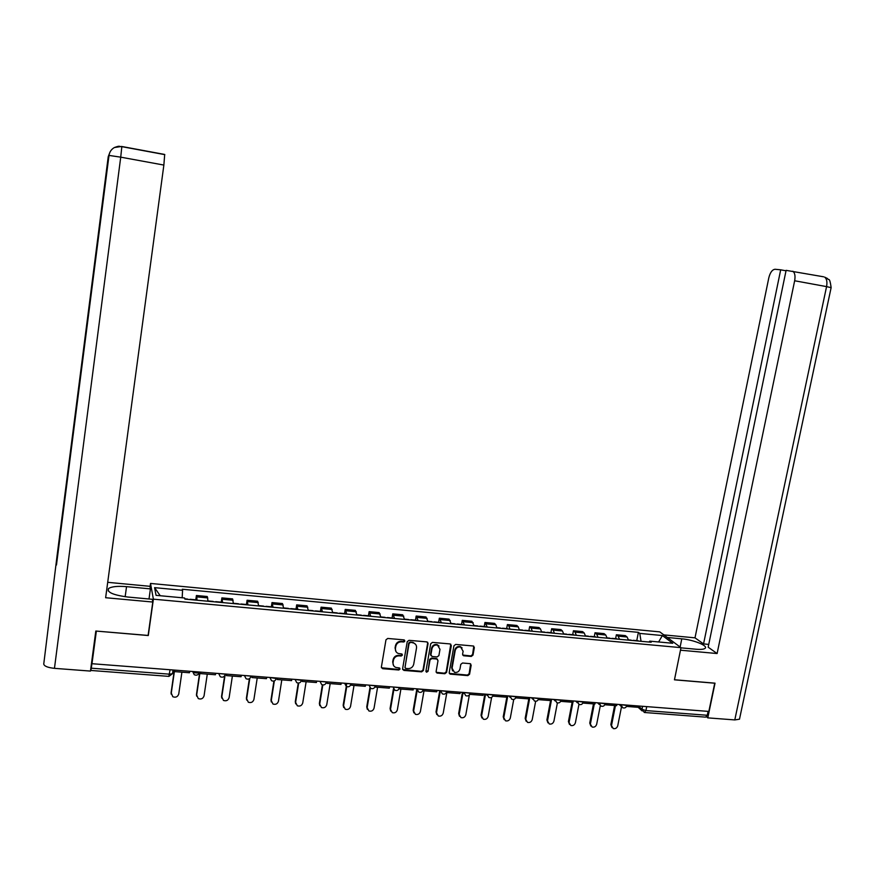 <?xml version="1.0" encoding="UTF-8"?>
<svg xmlns="http://www.w3.org/2000/svg" width="875" height="875" viewBox="0 0 875 875"><rect width="100%" height="100%" fill="white"/><g stroke="black" fill="none" stroke-linecap="round" stroke-linejoin="round"><path stroke-width="1.31" d="M404.841 641.036L403.955 639.877L387.745 638.455L385.962 639.833L381.38 667.056L382.648 668.686L398.814 669.998L400.061 669.036L399.438 667.953L395.894 667.472C393.75 666.553 392.798 664.902 393.05 662.517L393.433 660.253C394.22 657.355 396.113 655.889 399.12 655.845L401.198 656.02L402.445 655.058L401.8 653.964L398.366 653.505C396.156 652.597 395.183 650.923 395.423 648.495L395.817 646.22C396.605 643.322 398.508 641.845 401.505 641.812L403.594 641.998L404.841 641.036M395.981 651.602L395.073 647.981L395.456 645.717C396.244 642.819 398.147 641.342 401.144 641.309L403.233 641.495L404.447 640.052M381.434 667.778L398.464 669.473L399.678 668.084M393.553 665.536L392.689 661.992L393.072 659.739C393.87 656.841 395.762 655.375 398.759 655.331L400.838 655.506L402.062 654.095M471.264 656.436L473.003 655.08L474.338 647.577L473.408 646.012L455.678 644.427L453.928 645.794L449.192 672.591L450.078 674.122L467.83 675.609L469.569 674.253L471.177 665.23L470.291 663.688L462.536 662.998L460.786 664.366L459.998 668.85C459.091 671.65 457.242 672.809 454.442 672.306L452.08 668.194L455.197 650.562C456.061 647.806 457.877 646.636 460.644 647.062L463.127 651.252L462.602 654.183L463.509 655.747L471.264 656.436L470.827 655.933L472.566 654.577L473.78 646.188M96.348 631.083L148.291 635.534L153.388 599.167L680.991 647.653L674.45 679.82L714.733 683.211L708.848 711.43L91.984 663.709L91.973 663.152L91.295 668.194L169.455 674.166L172.506 673.673L173.108 669.987M96.348 631.159L91.984 663.709M428.072 643.53L426.825 641.889L409.008 640.325L407.225 641.703L402.598 668.784L403.856 670.414L421.63 671.858L423.391 670.48L428.072 643.53L427.58 642.184M432.458 642.392L450.1 643.934L451.325 645.564L446.6 672.372L444.85 673.739L436.986 673.061L436.111 671.519L438.014 660.636L436.778 659.017L431.769 658.602L430.008 659.969L428.039 671.311L426.552 672.219L425.939 671.147L430.697 643.759L432.458 642.392M150.041 586.775L150.511 583.439L659.783 631.881L680.991 647.653M708.094 711.364L707.273 715.269L705.589 717.139L644.809 712.523M90.792 668.511L90.847 670.458L91.295 668.194M207.856 601.223L207.67 597.898L196.831 596.892L196.973 600.217M196.831 596.892L196.416 595.503L195.792 599.812M207.67 597.898L207.233 596.509L196.416 595.503M221.255 602.164L221.889 597.887L222.611 602.591M233.373 603.586L232.586 598.883L221.889 597.887M246.444 604.505L247.089 600.239L247.975 604.942M258.628 605.927L257.666 601.223L247.089 600.239M271.359 606.802L272.016 602.569L273.066 607.261M283.609 608.234L282.483 603.553L272.016 602.569M296.012 609.087L296.68 604.877L297.894 609.558M308.317 610.52L307.038 605.839L296.68 604.877M320.414 611.352L321.081 607.163L322.459 611.833M332.773 612.784L331.33 608.114L321.081 607.163M344.553 613.583L345.231 609.416L346.752 614.075M356.956 615.027L355.37 610.367L345.231 609.416M368.441 615.792L369.13 611.647L370.803 616.306M380.898 617.236L379.159 612.588L369.13 611.647M392.077 617.98L392.766 613.856L394.592 618.505M404.589 619.423L402.697 614.786L392.766 613.856M415.472 620.145L416.172 616.044L418.141 620.681M428.028 621.6L426.005 616.963L416.172 616.044M438.627 622.289L439.338 618.209L441.448 622.836M451.227 623.744L449.061 619.128L439.338 618.209M461.541 624.411L462.252 620.353L464.505 624.969M474.195 625.866L471.887 621.261L462.252 620.353M484.225 626.511L484.947 622.475L487.331 627.08M496.923 627.966L495.841 624.761L494.473 623.372L484.947 622.475M506.669 628.589L507.402 624.575L508.812 625.975L509.928 629.169M519.411 630.055L518.273 626.85L516.841 625.461L507.402 624.575M528.905 630.645L529.638 626.664L531.114 628.053L532.284 631.247M541.68 632.111L540.477 628.928L538.978 627.528L529.638 626.664M550.9 632.691L551.655 628.72L553.186 630.109L554.422 633.292M563.73 634.156L562.461 630.973L560.897 629.584L551.655 628.72M572.688 634.703L573.442 630.755L575.039 632.144L576.341 635.316M585.55 636.169L584.216 632.997L582.597 631.608L573.442 630.755M594.256 636.705L595.011 632.767L596.673 634.156L598.041 637.328M607.152 638.17L605.763 635.009L604.078 633.62L595.011 632.767M615.617 638.673L616.383 634.769L618.1 636.158L619.522 639.308M628.545 640.15L627.091 637L625.352 635.611L616.383 634.769M641.047 641.309L639.767 633.413L662.375 635.545L672.722 643.267L649.775 641.145L651.197 642.239L184.887 599.102L184.603 597.997L156.056 595.35L154.58 587.65L182.58 590.286L182.175 597.778M639.767 633.413L638.4 632.352L182.295 589.236L182.58 590.286M153.388 599.167L150.511 583.439M148.291 635.534L148.181 634.867M636.759 640.631L638.4 632.352M649.775 641.145L648.955 642.031M154.58 587.65L160.245 595.744M658.612 641.966L662.375 635.545M402.664 669.539L421.247 671.322L423.008 669.955L427.678 643.027M410.309 642.578L409.073 643.541L404.994 667.308L405.617 668.391L408.067 668.62C411.042 668.577 412.934 667.111 413.722 664.223L416.511 648.014C416.773 645.542 415.767 643.869 413.514 642.972L409.938 642.086L408.702 643.048L409.073 643.541M405.016 667.745L408.702 643.048M415.505 644.262L413.131 642.469L412.136 642.272L412.508 642.775M409.938 642.086L412.136 642.272M436.188 672.306L444.445 673.214L446.195 671.847L450.8 644.197M437.522 659.302L436.384 658.503L431.375 658.087L429.614 659.455L428.039 671.311M425.961 671.595L427.645 670.786M439.994 649.327L437.5 645.127C434.7 644.678 432.863 645.837 431.987 648.627L430.894 654.883L432.13 656.502L437.15 656.928L438.9 655.561L439.994 649.327M439.042 646.067L437.095 644.623C434.295 644.175 432.458 645.345 431.594 648.123L431.987 648.627M430.992 655.703L430.5 654.369L431.594 648.123M462.711 655.047L470.827 655.933M462.098 647.916L460.217 646.57C457.461 646.144 455.645 647.303 454.781 650.059L455.197 650.562M452.594 670.884L451.664 667.669L454.781 650.059M449.28 673.389L467.403 675.073L469.131 673.717L470.641 663.863M171.194 694.137L171.095 692.705L172.823 696.741C175.755 697.791 177.734 696.872 178.752 693.984L181.902 672.175M171.095 692.705L174.344 670.086M189.689 671.267L189.47 672.755L174.541 671.606L174.748 670.119M174.508 670.097L174.541 671.606M171.227 693.438L174.442 671.114M125.158 596.739L126.536 586.644C117.523 585.933 111.519 586.567 108.522 588.558C106.728 592.244 113.148 595.066 127.783 597.034L152.294 599.287L152.786 602.033L105.634 597.723L163.866 165.069L120.728 157.161L54.458 668.347L90.453 671.081L95.812 631.039L148.105 635.436L152.786 602.033M126.536 586.644L150.423 588.886L149.953 586.316L107.713 582.323M149.013 598.981L150.423 588.886M54.458 668.347C47.819 667.625 44.242 666.203 43.75 664.059L57.083 555.636L43.75 664.059M164.806 154.634L121.877 146.661C118.606 146.716 120.597 145.239 114.395 147.536L114.177 147.656C111.245 149.406 109.528 151.998 109.003 155.422L120.728 157.161L121.844 146.508L164.697 154.459L163.866 165.069M57.553 556.478L57.083 555.636L108.237 156.658L110.031 152.042M114.395 147.536L121.559 146.464M680.958 647.839L696.073 649.228C700.853 649.633 703.872 649.327 705.119 648.309C708.444 645.805 693.394 639.767 681.789 638.838L667.297 637.47M739.659 718.408L739.484 719.206L734.792 719.917L707.798 717.872L715.028 683.167L674.483 679.755L680.477 650.18M680.509 650.202L717.106 653.538L708.17 647.194L786.111 270.353L823.637 276.806M708.75 644.405L703.555 643.913L695.002 637.842L768.797 277.889C770.175 272.431 772.275 269.566 775.097 269.27L780.686 269.817L703.555 643.913M663.819 634.889L695.002 637.842M717.106 653.538L794.653 280.766C795.473 275.953 794.872 272.781 792.837 271.217M707.798 717.872L706.562 716.855M786.012 270.802L780.686 269.817M196.623 696.128L196.459 694.553L198.275 698.589C201.152 699.584 203.088 698.655 204.072 695.811L207.288 674.133M196.459 694.553L199.773 672.044M215.633 673.28L215.414 674.756L200.648 673.619L200.867 672.131M200.583 672.109L200.648 673.619M196.634 695.275L200.047 672.066M221.78 698.108L221.561 696.369L223.442 700.427C226.275 701.356 228.167 700.427 229.13 697.627L232.389 676.058M221.561 696.369L224.645 675.839M241.303 675.259L241.073 676.736L226.472 675.609L226.691 674.133M226.363 674.111L226.472 675.609M221.769 697.091L225.116 674.844M246.673 700.044L246.4 698.173L248.336 702.242C251.114 703.117 252.984 702.177 253.925 699.42L257.228 677.972M266.23 606.627L265.683 606.572M246.4 698.173L249.375 678.727M266.689 677.228L266.459 678.683L252.011 677.578L252.241 676.102M251.88 676.08L252.011 677.578M246.641 698.895L249.78 678.442M271.305 701.958L270.977 699.956L272.967 704.025C275.702 704.856 277.539 703.905 278.458 701.203L281.805 679.864M291.025 608.923L290.423 608.869M270.977 699.956L273.93 681.045M291.802 679.164L291.572 680.619L277.277 679.525L277.506 678.059M277.102 678.027L277.277 679.525M271.25 700.678L274.334 680.914M295.684 703.839L295.291 701.717L297.336 705.797C300.027 706.573 301.831 705.622 302.739 702.953L306.13 681.745M315.558 611.188L314.902 611.133M295.291 701.717L298.255 683.069M316.641 681.089L316.411 682.533L302.269 681.45L302.498 679.995M302.061 679.962L302.269 681.45M295.608 702.439L298.692 683.047M319.812 705.688L319.364 703.467L321.453 707.536C324.1 708.28 325.872 707.328 326.758 704.692L330.192 683.594M339.839 613.441L339.128 613.375M319.364 703.467L322.372 684.862M341.217 682.992L340.988 684.425L326.998 683.353L327.228 681.909M326.758 681.866L326.998 683.353M319.703 704.178L322.82 684.961M343.689 707.514L343.175 705.184L345.308 709.264C347.911 709.964 349.661 709.013 350.536 706.42L354.014 685.431M363.858 615.661L363.092 615.584M343.175 705.184L346.598 684.436M365.531 684.873L365.302 686.295L351.455 685.234L351.695 683.802M351.181 683.758L351.455 685.234M343.547 705.906L346.719 686.667M367.325 709.319L366.745 706.902L368.922 710.97C371.481 711.637 373.198 710.686 374.062 708.116L377.584 687.247M387.625 617.859L386.816 617.783M393.148 618.373L392.602 618.034M366.745 706.902L369.928 687.892M389.594 686.733L389.353 688.155L375.659 687.094L375.9 685.672M375.353 685.628L375.659 687.094M367.15 707.613L370.409 688.22M390.709 711.091L390.075 708.586L392.284 712.655C394.811 713.289 396.495 712.337 397.359 709.8L400.914 689.041M411.152 620.036L410.288 619.959M416.62 620.539L416.03 620.2M404.48 640.27L404.436 641.725M390.075 708.586L393.422 688.975M408.166 619.478L408.745 619.817M413.405 688.57L413.153 689.981L399.613 688.942L399.853 687.52M399.197 688.319L399.613 688.942M390.513 709.308L393.87 689.587M413.864 712.841L413.164 710.27L415.406 714.328C417.9 714.93 419.562 713.978 420.405 711.473L424.003 690.823M434.427 622.191L433.519 622.103M439.841 622.694L439.217 622.344M413.164 710.27L416.795 689.292M431.441 621.622L432.053 621.972M436.964 690.397L436.712 691.797L423.303 690.769L423.555 689.358M413.634 710.981L417.167 690.583M436.778 714.569L436.023 711.922L438.288 715.98C440.748 716.548 442.389 715.597 443.22 713.125L446.852 692.584M457.472 624.323L456.509 624.236M462.82 624.816L462.164 624.477M436.023 711.922L439.775 690.616M454.475 623.755L455.12 624.105M460.272 692.202L460.02 693.602L446.753 692.573L447.005 691.173M436.516 712.633L440.311 691.13M459.462 716.264L458.653 713.562L460.95 717.609C463.367 718.156 464.986 717.205 465.817 714.755L469.383 694.881M480.277 626.434L479.27 626.336M485.581 626.916L484.881 626.577M458.653 713.562L462.438 692.366M477.269 625.866L477.947 626.216M483.339 693.984L483.088 695.373L469.963 694.367L470.214 692.967M459.178 714.273L463.083 692.42M481.906 717.948L481.042 715.192L483.372 719.228C485.756 719.753 487.353 718.802 488.173 716.373L491.63 697.397M502.852 628.523L501.802 628.425M508.091 629.005L507.369 628.655M481.042 715.192L484.87 694.105M499.833 627.955L500.544 628.305M506.177 695.745L505.925 697.134L492.92 696.128L493.052 695.45M481.6 715.903L485.548 694.148M504.131 719.6L503.223 716.8L505.564 720.825C507.916 721.328 509.502 720.377 510.311 717.981L513.734 699.453M525.186 630.591L524.103 630.481M530.381 631.072L529.627 630.722M503.223 716.8L507.084 695.822M522.167 630.022L522.911 630.372M528.773 697.495L528.522 698.873L515.67 697.878M503.803 717.511L507.784 695.877M526.138 721.23L525.175 718.386L527.548 722.411C529.867 722.881 531.42 721.941 532.23 719.567L535.653 701.269M547.312 632.636L546.175 632.527M552.453 633.106L551.666 632.756M525.175 718.386L529.069 697.517M544.272 632.078L545.048 632.428M551.141 699.223L550.889 700.591L538.289 699.628M525.788 719.097L529.802 697.572M547.925 722.848L546.908 719.961L549.303 723.975C551.589 724.434 553.131 723.483 553.93 721.131L557.397 702.898M569.209 634.659L568.028 634.55M574.295 635.13L573.486 634.78M546.908 719.961L550.583 700.569M566.169 634.102L566.967 634.452M573.289 700.941L573.027 702.297L560.678 701.345M547.553 720.672L551.6 699.267M569.483 724.445L568.433 721.525L570.839 725.517C573.103 725.966 574.623 725.014 575.411 722.695L578.944 704.375M590.888 636.661L589.673 636.552M595.93 637.131L595.077 636.781M568.433 721.525L572.141 702.231M587.836 636.103L588.678 636.464M595.208 702.636L594.945 703.992L582.848 703.062M569.1 722.236L572.928 702.297M590.844 726.02L589.75 723.067L592.167 727.059C594.398 727.475 595.908 726.534 596.684 724.227L600.294 705.764M612.347 638.652L611.089 638.531M617.345 639.111L616.47 638.761M589.75 723.067L593.48 703.872M609.295 638.094L610.159 638.444M616.908 704.309L616.634 705.666L604.778 704.747M590.439 723.778L594.3 703.938M611.986 727.573L610.848 724.598L613.288 728.58C615.486 728.984 616.973 728.044 617.75 725.758L621.48 706.923M633.598 640.62L632.308 640.5M638.542 641.069L637.645 640.719M610.848 724.598L614.611 705.502M630.536 640.062L631.433 640.413M638.389 705.972L638.116 707.317L626.5 706.42M611.559 725.309L615.453 705.567M638.378 706.016L641.988 709.286L645.936 710.577L707.273 715.269M642.589 706.3L641.988 709.286L644.35 712.491L645.936 710.577L646.723 706.617M605.763 635.009L596.673 634.156M584.216 632.997L575.039 632.144M562.461 630.973L553.186 630.109M540.477 628.928L531.114 628.053M518.273 626.85L508.812 625.975M495.841 624.761L486.281 623.875M473.178 622.65L463.52 621.753M450.286 620.517L440.53 619.609M427.153 618.363L417.298 617.444M403.791 616.175L393.827 615.256M380.166 613.977L370.103 613.036M356.3 611.756L346.128 610.805M332.183 609.503L321.912 608.552M307.814 607.239L297.423 606.266M283.183 604.942L272.683 603.958M258.278 602.613L247.669 601.628M233.111 600.272L222.381 599.266M627.091 637L618.1 636.158M620.878 704.616L626.784 705.48M621.053 704.638L622.661 707.733C624.663 708.389 626.019 707.733 626.719 705.786L626.861 705.086M599.134 702.942L605.073 703.784M599.298 702.953L600.917 706.07C602.93 706.727 604.297 706.07 605.008 704.102L605.139 703.402M577.161 701.236L583.133 702.067M577.325 701.247L578.955 704.386C580.978 705.042 582.356 704.386 583.067 702.395L583.209 701.706M554.969 699.519L560.973 700.339M555.133 699.53L556.773 702.68C558.808 703.347 560.186 702.68 560.908 700.667L561.039 699.989M532.547 697.791L538.595 698.589M532.7 697.802L534.352 700.952C536.408 701.641 537.797 700.962 538.53 698.928L538.65 698.261M509.895 696.041L515.977 696.817M510.048 696.052L511.7 699.212C513.778 699.912 515.178 699.234 515.911 697.178L516.031 696.511M487.014 694.269L493.128 695.034M487.156 694.28L488.819 697.452C490.908 698.163 492.319 697.484 493.062 695.395L493.183 694.739M463.881 692.475L470.039 693.23M464.023 692.486L465.697 695.669C467.797 696.402 469.23 695.713 469.973 693.602L470.094 692.956M440.519 690.67L446.709 691.403M440.65 690.681L442.323 693.875C444.445 694.619 445.889 693.919 446.644 691.786L446.753 691.152M416.905 688.844L423.139 689.555M417.025 688.855L418.709 692.059C420.853 692.814 422.308 692.114 423.073 689.959L423.183 689.325M393.039 686.995L399.317 687.695M393.148 687.006L394.833 690.222C397.009 690.998 398.475 690.288 399.252 688.1L399.35 687.487M368.922 685.136L375.244 685.814M369.02 685.136L370.716 688.363C372.903 689.161 374.391 688.45 375.167 686.23L375.277 685.628M344.542 683.244L350.908 683.9M344.641 683.255L346.325 686.481C348.545 687.302 350.044 686.591 350.842 684.337L350.941 683.736M319.9 681.341L326.32 681.986M319.988 681.352L321.672 684.578C323.914 685.42 325.445 684.709 326.244 682.423L326.342 681.844M294.984 679.416L301.416 680.302M295.072 679.416L296.745 682.653C299.02 683.528 300.573 682.806 301.383 680.487L301.481 679.919M269.806 677.469L276.259 678.53L276.347 677.972M269.883 677.469L271.556 680.706C273.853 681.614 275.428 680.881 276.259 678.53M244.355 675.5L250.961 676.145M244.42 675.5L246.072 678.737C248.412 679.667 250.009 678.945 250.863 676.55L250.841 676.659M218.619 673.509L225.291 674.166M218.684 673.509L220.314 676.747C222.688 677.72 224.306 676.988 225.181 674.548L225.258 674.023M199.358 672.022L199.216 672.536C196.656 673.334 194.469 673.039 192.631 671.639L192.598 671.497M192.653 671.497L194.261 674.723C196.678 675.741 198.33 675.008 199.216 672.536L199.292 672.011M170.089 669.758L168.831 676.375L90.902 670.458M109.003 155.422L56.459 565.02M108.85 156.658L108.237 156.669M734.792 719.917L826.569 286.617L794.653 280.766M680.127 647.008L681.789 638.838M831.119 287.667L826.569 286.617C827.389 281.848 826.744 278.688 824.633 277.123L827.542 278.545C828.57 281.203 829.489 275.702 831.141 287.58L739.484 719.206M250.939 676.003L250.863 676.55M416.467 688.811L416.959 689.511M439.939 690.627L440.584 691.502M463.159 692.42L463.969 693.459M486.139 694.203L487.113 695.373M508.889 695.953L510.027 697.277M531.398 697.703L532.7 699.136M553.678 699.42L555.155 700.973M575.739 701.127L577.38 702.789M597.57 702.822L599.375 704.572M619.183 704.484L621.152 706.333M173.031 669.977L172.506 673.673L168.941 676.397M642.141 710.916L638.127 707.284M196.153 599.845L190.148 599.287M187.502 599.047L184.811 598.795M108.205 590.953L108.522 588.558M221.681 602.208L215.742 601.661M213.128 601.42L207.856 600.928M246.936 604.548L241.052 604.002M238.47 603.761L233.384 603.291M271.928 606.856L266.098 606.32M263.55 606.08L258.628 605.631M296.647 609.142L290.883 608.617M288.356 608.377L283.598 607.939M321.103 611.406L315.405 610.881M312.9 610.652L308.306 610.225M345.297 613.648L339.664 613.134M337.181 612.905L332.762 612.489M369.239 615.869L363.661 615.355M361.211 615.125L356.945 614.731M392.941 618.067L387.417 617.553M384.989 617.323L380.877 616.952M416.391 620.233L410.922 619.73M408.527 619.511L404.567 619.139M439.6 622.387L434.186 621.884M431.812 621.666L428.006 621.305M462.569 624.509L457.22 624.017M454.869 623.798L451.205 623.459M485.308 626.609L480.003 626.128M477.684 625.909L474.162 625.581M507.806 628.698L502.567 628.217M500.259 627.998L496.88 627.681M530.086 630.755L524.891 630.284M522.616 630.066L519.378 629.77M552.147 632.8L547.006 632.33M544.742 632.122L541.636 631.827M573.978 634.823L568.881 634.353M566.65 634.145L563.675 633.872M595.591 636.825L590.548 636.355M588.339 636.158L585.495 635.895M616.995 638.805L612.008 638.345M609.809 638.138L607.097 637.886M638.181 640.763L633.248 640.314M631.072 640.106L628.491 639.866"/></g></svg>
